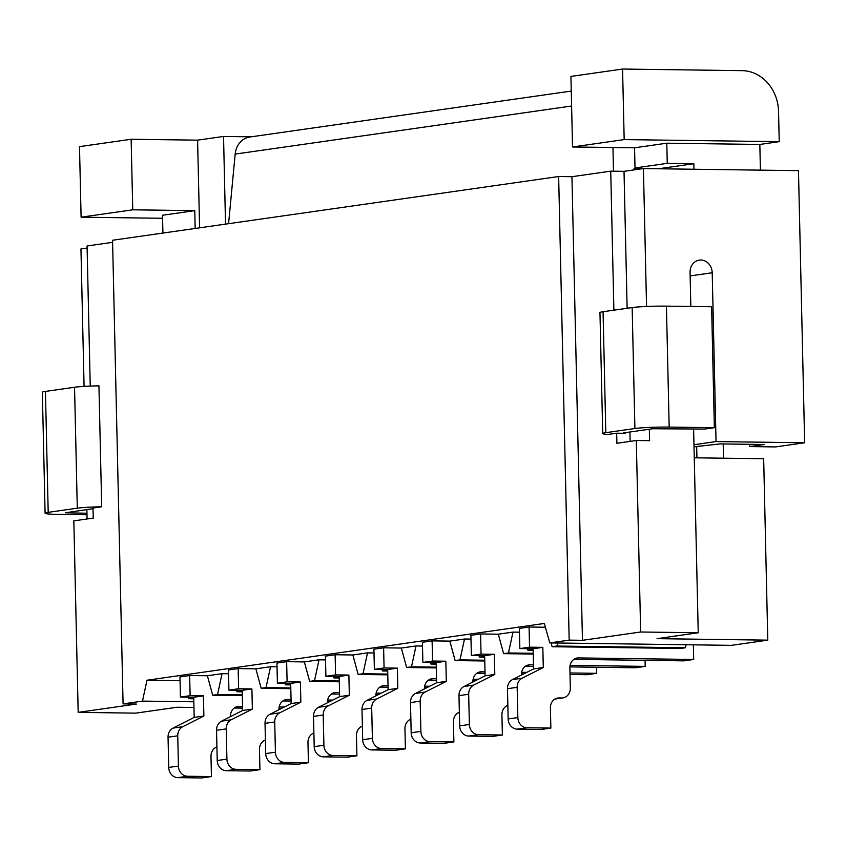 <?xml version="1.0" encoding="UTF-8"?>
<svg xmlns="http://www.w3.org/2000/svg" width="847" height="847" viewBox="0 0 847 847"><rect width="100%" height="100%" fill="white"/><g stroke="black" fill="none" stroke-linecap="round" stroke-linejoin="round"><path stroke-width="1.27" d="M646.547 306.466L643.413 168.564L798.477 170.649L804.65 442.769L775.556 446.92L749.86 446.581L764.407 444.495L720.109 443.902L694.021 446.803M616.68 433.198L607.987 434.437A25.262 1.662 -1.3 0 1 602.715 433.548L599.962 312.596A25.262 1.662 -1.3 0 1 603.064 311.728L632.158 307.577A25.262 1.662 -1.3 0 1 666.43 306.138L711.618 306.741L714.36 427.693L704.662 429.069L652.624 428.751L623.53 432.912L625.541 433.315L616.68 433.198L616.902 443.277L636.298 440.504L649.585 440.684L649.331 429.228M571.259 91.074L249.939 136.992A20.201 17.671 81.9 0 0 235.17 154.09L228.584 223.682M199.585 227.822L197.595 140.157L223.534 136.452L251.136 136.822M223.534 136.452L225.524 224.116M45.092 513.218L42.35 392.277A25.262 1.662 178.7 0 1 45.452 391.409L74.547 387.248L77.289 508.189L48.194 512.35A25.262 1.662 178.7 0 0 45.092 513.218A25.262 1.662 178.7 0 0 58.221 514.383L86.987 514.764M86.945 513.25L65.293 512.763L93.022 508.719M74.547 387.248A25.262 1.662 178.7 0 1 98.94 385.84L101.693 506.781L93.001 508.031L93.234 518.099L73.837 520.873L78.178 712.369L136.367 704.058L123.08 703.878L142.476 701.104L193.815 701.792M101.693 506.781A25.262 1.662 178.7 0 0 77.289 508.189M627.129 308.287L624.017 171.338L610.729 171.158L571.937 176.695L558.649 176.515L112.556 240.262L123.08 703.878M658.479 168.765L693.841 163.715L667.256 163.355L635.017 167.96L639.443 168.024L633.99 168.797L634.011 169.908M641.073 168.892L633.99 168.797M635.017 167.96L634.551 147.802L666.801 143.196L667.256 163.355M622.566 69.041L742.184 70.65A40.412 35.341 81.9 0 1 778.541 111.444L779.229 141.671L624.175 139.596L622.566 69.041L570.931 76.421L572.53 146.976L624.175 139.596M634.551 147.802L572.53 146.976M612.953 147.516L613.493 171.189M632.158 307.577L634.901 428.518L605.806 432.669A25.262 1.662 -1.3 0 0 602.715 433.548M714.36 427.693L669.172 427.079A25.262 1.662 -1.3 0 0 634.901 428.518M555.177 698.923L561.699 697.992L559.041 697.96A10.1 8.841 81.9 0 0 557.834 698.034A10.1 8.841 81.9 0 0 550.402 707.912L550.868 728.071L541.169 729.458L517.242 729.14A10.1 8.841 81.9 0 1 508.158 718.944L507.469 688.706A10.1 8.841 81.9 0 1 512.477 679.59L533.589 668.908L533.134 648.749L519.846 648.569L519.391 628.41L529.079 627.024L545.404 627.246M519.846 648.569L529.544 647.182L529.079 627.024M533.134 648.749L542.832 647.362L529.544 647.182M533.589 668.908L543.287 667.521L542.832 647.362M512.477 679.59L522.176 678.203L543.287 667.521M522.176 678.203A10.1 8.841 81.9 0 0 517.168 687.319L517.856 717.557A10.1 8.841 81.9 0 0 526.94 727.753L550.868 728.071M693.354 644.832L693.693 659.464L578.501 657.918A10.1 8.841 81.9 0 0 577.305 657.992A10.1 8.841 81.9 0 0 569.872 667.87L570.327 688.029A10.1 8.841 81.9 0 1 562.895 697.917A10.1 8.841 81.9 0 1 561.699 697.992M573.864 659.368L683.995 660.851L693.693 659.464M686.091 644.736L685.435 647.764L556.955 646.039L557.612 643.011M685.435 647.764L680.586 648.453L552.106 646.727L551.048 642.926M552.106 646.727L556.955 646.039M533.155 649.501L532.879 648.738M533.165 650.263L527.872 650.189L527.437 648.675M527.872 650.189L532.721 649.501M749.807 444.304L749.86 446.581M694.265 457.803L763.666 458.735L767.784 640.152L657.028 638.659L698.235 632.773L640.65 632L636.298 440.504M610.729 171.158L613.884 310.182M630.147 441.382L629.935 431.991M698.235 632.773L693.608 428.921M690.834 306.466L690.061 272.459A12.631 11.043 81.9 0 1 699.347 260.114A12.631 11.043 81.9 0 1 712.211 272.755L716.043 441.573L804.65 442.769M666.801 143.196L759.833 144.445L779.229 141.671M693.968 169.241L693.841 163.715M760.415 170.131L759.833 144.445M640.65 632L582.461 640.311L569.173 640.131L549.777 642.905L731.416 645.35L767.784 640.152M696.679 446.538L696.933 457.835M549.777 642.905L544.346 623.456L146.986 680.236L142.476 701.104M693.968 444.728L716.043 441.573M723.518 458.195L723.2 443.944M90.237 386.084L87.061 245.979L112.598 242.327M533.25 654.053L503.626 653.651L498.311 634.191L512.986 632.095L519.476 632.18M503.626 653.651L508.475 652.963L512.986 632.095M533.239 653.291L508.475 652.963M571.937 176.695L582.461 640.311M558.649 176.515L569.173 640.131M643.413 168.564L624.017 171.338M197.595 140.157L131.137 139.257L79.502 146.637L81.1 217.192L162.592 218.282M193.952 707.478L176.991 707.256L135.774 713.142L78.178 712.369M131.137 139.257L132.746 209.812L81.1 217.192M195.17 228.457L194.768 210.649L132.746 209.812M194.768 210.649L162.518 215.254L162.92 233.063M281.056 708.653L278.949 708.621M242.613 708.134L234.238 708.018M216.917 746.906A10.1 8.841 81.9 0 0 210.988 756.413L211.443 776.572L201.745 777.959L177.828 777.641A10.1 8.841 81.9 0 1 168.733 767.435L168.045 737.208A10.1 8.841 81.9 0 1 173.053 728.092L194.175 717.398L193.719 697.25L180.422 697.07L179.966 676.912L189.664 675.525L207.388 675.758L212.692 695.228L242.327 695.62M242.306 694.868L217.541 694.529L222.052 673.661L207.388 675.758M222.052 673.661L228.542 673.757M362.378 726.123A10.1 8.841 81.9 0 0 356.449 735.63L356.915 755.789L347.217 757.176L323.289 756.847A10.1 8.841 81.9 0 1 314.205 746.652L313.517 716.414A10.1 8.841 81.9 0 1 318.525 707.298L339.636 696.615L339.181 676.457L325.894 676.277L325.428 656.129L335.126 654.742L352.85 654.975L367.524 652.878L374.003 652.963M265.407 739.971A10.1 8.841 81.9 0 0 259.478 749.489L259.934 769.648L250.236 771.024L226.318 770.706A10.1 8.841 81.9 0 1 217.224 760.511L216.536 730.273A10.1 8.841 81.9 0 1 221.543 721.157L242.666 710.474L242.2 690.316L228.912 690.136L228.457 669.977L238.155 668.601L255.879 668.834L270.542 666.737L277.033 666.822M459.36 712.263A10.1 8.841 81.9 0 0 453.431 721.771L453.886 741.93L444.188 743.317L420.271 742.999A10.1 8.841 81.9 0 1 411.176 732.793L410.488 702.565A10.1 8.841 81.9 0 1 415.496 693.449L436.618 682.756L436.163 662.608L422.865 662.428L422.409 642.27L432.108 640.883L449.831 641.115L464.495 639.019L470.985 639.114M313.888 733.047A10.1 8.841 81.9 0 0 307.969 742.554L308.424 762.713L298.726 764.1L274.799 763.782A10.1 8.841 81.9 0 1 265.714 753.586L265.026 723.349A10.1 8.841 81.9 0 1 270.034 714.233L291.146 703.55L290.69 683.391L277.403 683.211L276.948 663.053L286.646 661.666L304.359 661.909L319.033 659.813L325.523 659.898M410.869 719.188A10.1 8.841 81.9 0 0 404.94 728.706L405.395 748.854L395.697 750.241L371.78 749.923A10.1 8.841 81.9 0 1 362.685 739.727L362.008 709.49A10.1 8.841 81.9 0 1 367.005 700.374L388.127 689.691L387.672 669.532L374.374 669.352L373.919 649.194L383.617 647.807L401.34 648.05L416.004 645.954L422.494 646.039M180.051 680.681L146.986 680.236M485.098 675.832L494.796 674.445L473.685 685.128A10.1 8.841 81.9 0 0 468.677 694.244L469.365 724.481A10.1 8.841 81.9 0 0 478.449 734.677L502.377 735.005L492.679 736.382L468.751 736.064A10.1 8.841 81.9 0 1 459.667 725.868L458.979 695.631A10.1 8.841 81.9 0 1 463.987 686.515L485.098 675.832L484.643 655.673L471.356 655.493L470.9 635.335L480.598 633.958L498.311 634.191M217.541 694.529L212.692 695.228M180.422 697.07L190.12 695.683L189.664 675.525M193.719 697.25L203.418 695.863L190.12 695.683M281.363 708.494L278.959 708.463M242.602 707.976L234.45 707.87M173.053 728.092L182.751 726.705L203.873 716.022L203.418 695.863M194.175 717.398L203.873 716.022M182.751 726.705A10.1 8.841 81.9 0 0 177.743 735.821L178.431 766.048A10.1 8.841 81.9 0 0 187.526 776.254L211.443 776.572M242.57 706.462L239.087 706.419A10.1 8.841 81.9 0 0 237.88 706.493A10.1 8.841 81.9 0 0 230.458 716.371L230.458 716.647M284.285 707.023L279.161 706.949M193.751 698.764L188.447 698.69L188.023 697.166M193.73 698.002L193.465 697.24M193.296 698.002L188.447 698.69M387.788 674.837L358.154 674.445L352.85 654.975M358.154 674.445L363.003 673.746L367.524 652.878M325.894 676.277L335.592 674.9L335.126 654.742M387.778 674.085L363.003 673.746M339.181 676.457L348.879 675.07L335.592 674.9M426.824 687.711L424.421 687.679M388.074 687.192L379.911 687.086M318.525 707.298L328.223 705.911L349.335 695.228L348.879 675.07M339.636 696.615L349.335 695.228M328.223 705.911A10.1 8.841 81.9 0 0 323.215 715.027L323.903 745.265A10.1 8.841 81.9 0 0 332.987 755.46L356.915 755.789M388.032 685.678L384.549 685.625A10.1 8.841 81.9 0 0 383.352 685.71A10.1 8.841 81.9 0 0 375.92 695.588L375.92 695.863M429.747 686.239L424.622 686.165M339.213 677.981L333.909 677.907L333.485 676.382M339.202 677.219L338.927 676.457M333.909 677.907L338.758 677.208M290.817 688.696L261.183 688.293L255.879 668.834M261.183 688.293L266.032 687.605L270.542 666.737M228.912 690.136L238.61 688.749L238.155 668.601M290.796 687.933L266.032 687.605M242.2 690.316L251.898 688.929L238.61 688.749M329.854 701.57L327.45 701.538M291.093 701.051L282.93 700.935M221.543 721.157L231.242 719.77L252.364 709.087L251.898 688.929M242.666 710.474L252.364 709.087M231.242 719.77A10.1 8.841 81.9 0 0 226.234 728.886L226.922 759.124A10.1 8.841 81.9 0 0 236.006 769.32L259.934 769.648M291.061 699.537L287.578 699.484A10.1 8.841 81.9 0 0 286.371 699.558A10.1 8.841 81.9 0 0 278.938 709.447L278.949 709.722M332.765 700.088L327.651 700.024M242.242 691.83L236.938 691.766L236.514 690.241M242.221 691.078L241.946 690.316M241.787 691.067L236.938 691.766M484.749 660.226L459.985 659.887L464.495 639.019M484.77 660.978L455.135 660.586L459.985 659.887M455.135 660.586L449.831 641.115M436.163 662.608L445.85 661.221L432.563 661.041L432.108 640.883M422.865 662.428L432.563 661.041M596.574 667.256L596.712 673.323L587.013 674.71L570.02 674.477M523.806 673.852L521.403 673.82M485.045 673.333L476.882 673.227M415.496 693.449L425.194 692.063L446.316 681.38L445.85 661.221M436.618 682.756L446.316 681.38M425.194 692.063A10.1 8.841 81.9 0 0 420.186 701.178L420.874 731.406A10.1 8.841 81.9 0 0 429.969 741.612L453.886 741.93M485.013 671.819L481.53 671.777A10.1 8.841 81.9 0 0 480.323 671.851A10.1 8.841 81.9 0 0 472.891 681.729L472.901 682.004M596.712 673.323L569.989 672.963M526.718 672.38L521.604 672.306M436.194 664.122L430.89 664.048L430.467 662.523M436.173 663.36L435.898 662.598M430.89 664.048L435.739 663.36M339.287 681.009L314.523 680.681L319.033 659.813M339.298 681.771L309.674 681.369L304.359 661.909M309.674 681.369L314.523 680.681M270.034 714.233L279.732 712.846L300.844 702.163L300.389 682.004L287.101 681.824L286.646 661.666M279.732 712.846A10.1 8.841 81.9 0 0 274.724 721.962L275.413 752.2A10.1 8.841 81.9 0 0 284.497 762.395L308.424 762.713M339.552 692.602L336.058 692.56A10.1 8.841 81.9 0 0 334.861 692.634A10.1 8.841 81.9 0 0 327.429 702.512L327.44 702.788M381.256 693.164L376.142 693.1M290.69 683.391L300.389 682.004M277.403 683.211L287.101 681.824M291.146 703.55L300.844 702.163M378.334 694.646L375.941 694.614M339.583 694.117L331.421 694.011M290.722 684.905L285.428 684.831L285.005 683.317M290.712 684.143L290.436 683.381M285.428 684.831L290.277 684.143M436.258 667.15L411.494 666.822L416.004 645.954M436.279 667.912L406.645 667.51L411.494 666.822M406.645 667.51L401.34 648.05M387.672 669.532L397.37 668.145L384.072 667.965L383.617 647.807M374.374 669.352L384.072 667.965M475.315 680.787L472.912 680.755M436.554 680.268L428.402 680.152M367.005 700.374L376.703 698.987L397.825 688.304L397.37 668.145M388.127 689.691L397.825 688.304M376.703 698.987A10.1 8.841 81.9 0 0 371.695 708.103L372.384 738.34A10.1 8.841 81.9 0 0 381.478 748.536L405.395 748.854M436.523 678.743L433.039 678.701A10.1 8.841 81.9 0 0 431.832 678.775A10.1 8.841 81.9 0 0 424.411 688.664L424.411 688.939M478.237 679.305L473.113 679.241M387.704 671.046L382.399 670.972L381.976 669.458M387.682 670.295L387.418 669.532M382.399 670.972L387.248 670.284M471.356 655.493L481.054 654.106L494.341 654.286L494.796 674.445M480.598 633.958L481.054 654.106M484.643 655.673L494.341 654.286M502.377 735.005L501.922 714.847A10.1 8.841 81.9 0 1 507.84 705.329M521.392 675.08L521.381 674.805A10.1 8.841 81.9 0 1 528.814 664.916A10.1 8.841 81.9 0 1 530.01 664.842L533.504 664.895M569.893 666.896L635.504 667.775L645.202 666.388L645.065 660.321M570.095 665.382L645.202 666.388M533.536 666.409L525.373 666.293M484.685 657.187L479.381 657.124L478.957 655.599M484.664 656.436L484.389 655.673M479.381 657.124L484.23 656.425M87.103 248.055L80.952 248.933L84.075 386.391M86.87 509.598L87.082 518.978M45.452 391.409L48.194 512.35M625.52 432.626L625.541 433.315M603.064 311.728L605.806 432.669M507.469 688.706L517.168 687.319M508.158 718.944L517.856 717.557M517.242 729.14L526.94 727.753M556.659 698.299L559.041 697.96M576.129 658.257L578.501 657.918M666.43 306.138L669.172 427.079M690.136 275.91L712.211 272.755M571.598 106.023L235.17 154.09M67.908 512.308L67.919 512.996M168.045 737.208L177.743 735.821M168.733 767.435L178.431 766.048M177.828 777.641L187.526 776.254M215.763 747.425L216.927 747.255M236.715 706.758L239.087 706.419M313.517 716.414L323.215 715.027M314.205 746.652L323.903 745.265M323.289 756.847L332.987 755.46M361.224 726.641L362.389 726.472M382.177 685.964L384.549 685.625M216.536 730.273L226.234 728.886M217.224 760.511L226.922 759.124M226.318 770.706L236.006 769.32M264.253 740.49L265.407 740.331M285.195 699.823L287.578 699.484M410.488 702.565L420.186 701.178M411.176 732.793L420.874 731.406M420.271 742.999L429.969 741.612M458.206 712.782L459.36 712.613M479.148 672.116L481.53 671.777M265.026 723.349L274.724 721.962M265.714 753.586L275.413 752.2M274.799 763.782L284.497 762.395M312.734 733.566L313.898 733.396M333.686 692.899L336.058 692.56M362.008 709.49L371.695 708.103M362.685 739.727L372.384 738.34M371.78 749.923L381.478 748.536M409.715 719.706L410.88 719.537M430.668 679.04L433.039 678.701M463.987 686.515L473.685 685.128M458.979 695.631L468.677 694.244M459.667 725.868L469.365 724.481M468.751 736.064L478.449 734.677M506.686 705.847L507.851 705.689M527.639 665.181L530.01 664.842M554.954 699.05L562.895 697.917M694.021 446.92L701.03 445.924M215.54 747.552L216.927 747.35M361.002 726.758L362.389 726.567M264.031 740.617L265.418 740.426M457.983 712.909L459.37 712.708M312.511 733.693L313.898 733.491M409.493 719.834L410.88 719.632M506.464 705.975L507.851 705.784"/></g></svg>
